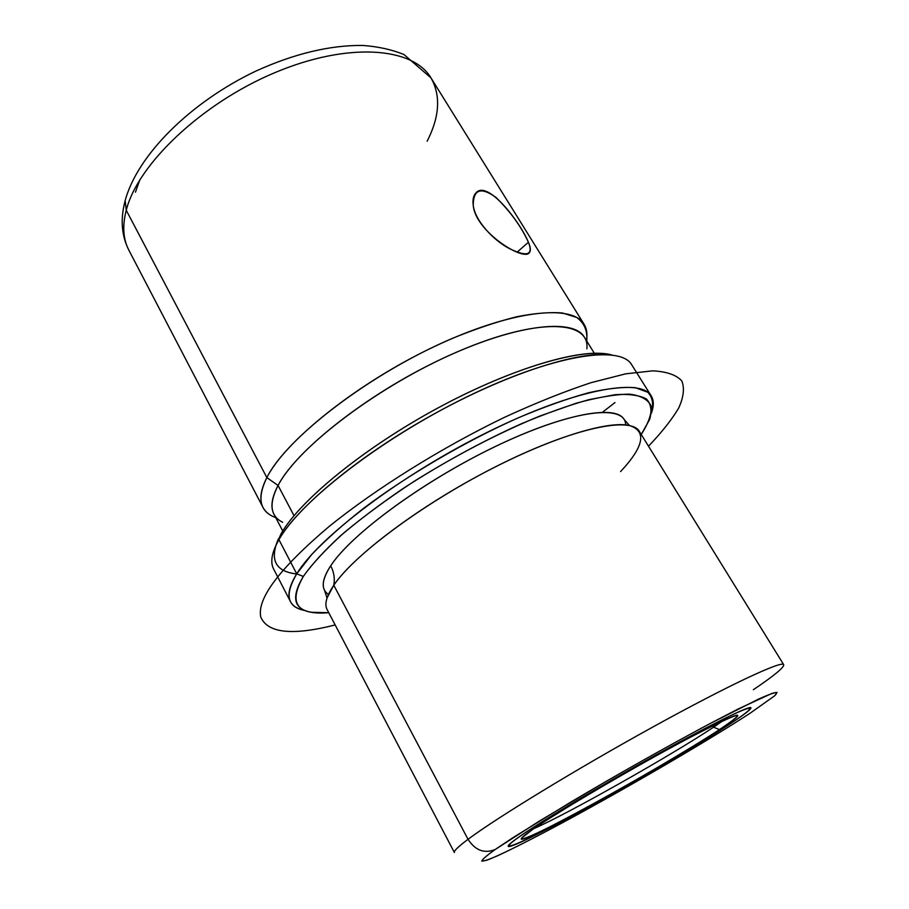 <?xml version="1.0" encoding="UTF-8"?>
<svg xmlns="http://www.w3.org/2000/svg" width="909" height="909" viewBox="0 0 909 909"><rect width="100%" height="100%" fill="white"/><g stroke="black" fill="none" stroke-linecap="round" stroke-linejoin="round"><path stroke-width="1.36" d="M528.436 242.271C530.561 247.191 530.913 250.6 529.481 252.509C524.504 262.122 475.327 231.715 473.248 205.4C475.021 220.648 493.553 240.669 510.063 248.918C527.345 257.167 533.469 254.952 528.436 242.271C521.334 226.739 510.506 211.774 495.95 197.367C480.85 186.652 473.282 189.322 473.248 205.4C472.544 199.957 473.35 195.889 475.68 193.208C486.735 178.846 519.743 221.262 528.436 242.271L517.13 252.134L528.436 242.271M729.802 724.075L729.791 724.053C670.683 763.287 510.154 852.21 508.176 846.268C507.699 845.404 511.665 842.052 520.073 836.2C542.684 820.452 601.974 784.933 656.741 754.538C711.611 724.075 750.118 705.225 750.948 707.793C751.22 709.225 744.176 714.656 729.802 724.075L729.802 724.075C765.355 700.896 754.947 701.941 695.476 733.483C636.311 764.787 548.218 816.475 520.073 836.2C490.962 856.437 520.573 843.847 573.488 815.328C626.221 786.955 694.942 746.914 729.802 724.075M750.073 713.247C707.134 741.233 625.733 788.637 562.432 822.747C535.31 837.291 513.801 848.256 497.916 855.619C489.042 859.505 483.668 861.323 481.781 861.084C482.145 859.539 486.588 855.687 495.132 849.54L539.026 821.281L605.576 781.695C643.561 759.833 678.693 740.29 710.974 723.087L738.301 708.918L771.866 693.442C776.729 691.999 777.661 692.783 774.661 695.783L750.073 713.247L774.661 695.783L777.036 692.476C775.047 692.272 769.003 694.419 758.879 698.93L710.974 723.087C669.626 745.05 616.086 775.218 570.341 802.363L513.517 837.291L495.132 849.54C486.588 855.687 482.145 859.539 481.781 861.084L486.485 860.334C498.507 855.983 526.788 841.893 562.432 822.747C625.733 788.637 707.134 741.233 750.073 713.247M454.398 852.517C453.602 851.119 458.147 846.711 468.033 839.314C475.248 850.426 484.281 853.835 495.132 849.54C484.281 853.835 475.248 850.426 468.033 839.314C496.109 818.202 576.863 768.889 653.071 726.893C729.37 684.807 782.217 660.241 783.706 664.684C782.217 660.241 729.37 684.807 653.071 726.893C576.863 768.889 496.109 818.202 468.033 839.314C458.147 846.711 453.602 851.119 454.398 852.517L327.115 609.575C324.24 604.178 326.467 596.065 333.785 585.226L468.033 839.314L333.785 585.226C354.555 554.16 426.764 500.836 500.336 464.374C573.965 427.753 631.028 416.129 639.379 431.457L783.706 664.684C784.251 667.331 774.138 675.671 753.379 689.704M333.785 585.226L327.024 598.031L324.513 590.214C321.593 584.726 323.661 576.59 330.694 565.818C333.989 572.17 335.023 578.635 333.785 585.226C335.023 578.635 333.989 572.17 330.694 565.818C350.51 535.208 419.481 483.781 489.928 449.148C560.421 414.379 615.563 403.937 624.04 419.367L629.494 425.514C607.167 420.151 546.048 439.342 479.373 475.225C412.697 511.04 352.749 557.16 333.785 585.226M620.597 471.566C644.004 446.501 646.969 431.15 629.494 425.514M303.311 576.454C312.469 563.546 326.058 548.956 344.091 532.685C364.452 515.778 387.87 498.609 414.345 481.191C456.579 454.886 498.302 433.218 539.491 416.174L576.192 403.221C597.952 397.244 615.813 394.233 629.789 394.165C641.254 395.722 648.401 399.767 651.242 406.3C651.696 414.027 648.367 423.412 641.243 434.468L649.605 419.515C652.139 410.925 651.105 404.119 646.515 399.074C639.754 395.245 629.255 393.79 615.029 394.699L588.918 399.665C568.443 405.403 545.627 413.561 520.482 424.151C480.781 442.081 441.819 463.431 403.573 488.19C379.644 504.506 358.544 520.448 340.273 536.015C324.081 550.99 311.753 564.466 303.311 576.454L296.732 573.829L311.651 554.581C325.399 540.151 342.738 524.709 363.668 508.245C408.005 474.964 465.533 441.285 518.335 417.788C544.105 406.948 567.5 398.608 588.521 392.768C607.689 388.461 623.267 386.768 635.255 387.666L647.833 392.268C652.639 397.438 653.821 404.414 651.367 413.209C653.969 406.175 653.923 400.414 651.23 395.938C640.959 377.212 574.136 389.336 487.894 432.002C401.698 474.498 318.684 537.458 296.732 573.829L303.311 576.454C290.846 597.349 293.618 609.303 311.628 612.302L328.751 612.711C296.664 615.268 288.187 603.19 303.311 576.454M625.653 424.901C625.722 404.016 574.636 409.289 501.018 443.808C427.491 478.134 351.453 533.538 330.694 565.818C321.593 579.965 320.843 589.498 328.456 594.418M290.505 601.69L273.654 569.068C270.007 562.16 271.768 552.354 278.927 539.673L296.732 573.829C289.221 586.044 287.142 595.327 290.505 601.69C292.982 606.292 297.913 609.257 305.299 610.598C287.142 607.348 284.29 595.088 296.732 573.829L278.927 539.673C299.834 501.87 381.541 438.354 467.283 396.676C553.07 354.817 620.472 344.556 631.732 364.827L651.23 395.938M603.406 353.533L609.609 354.68C576.204 351.374 503.995 374.883 431.196 415.561C358.385 456.204 297.232 507.279 278.927 539.673L281.051 533.844C298.993 502.018 358.521 452.216 429.343 412.686C500.166 373.122 570.557 350.283 603.406 353.533L611.598 354.885C583.794 347.238 513.437 367.247 438.877 407.459C364.327 447.58 299.709 500.586 281.051 533.844L275.347 546.673M297.266 574.045C275.609 571.784 269.303 560.092 278.359 538.946M282.744 531.004L273.961 514.199C270.28 507.256 271.655 497.678 278.063 485.463L294.016 515.687L278.063 485.463C296.277 450.307 366.361 394.699 440.081 359.691C513.846 324.524 573.306 317.536 584.339 337.159L594.338 353.283M586.873 348.761C590.077 320.104 537.583 317.377 458.568 351.317C379.621 384.973 297.595 447.228 278.063 485.463L266.86 477.6C286.505 437.593 371.531 372.554 453.636 337.853C476.361 328.626 497.439 321.581 516.846 316.718C534.878 313.196 550.104 311.957 562.535 313.003L576.749 317.457C583.271 322.286 586.635 328.751 586.862 336.841L586.862 341.227M272.405 516.21C259.304 509.722 257.452 496.859 266.86 477.6L278.063 485.463C268.723 503.881 270.246 516.153 282.665 522.277M427.162 141.202C439.661 116.613 440.933 95.513 430.98 77.901C412.868 47.063 347.772 41.791 274.518 72.8C201.275 103.581 137.577 164.597 126.249 210.263L125.158 200.616L126.249 210.263C122.249 225.955 123.124 239.272 128.873 250.214C123.124 239.272 122.249 225.955 126.249 210.263L266.86 477.6C260.463 490.235 259.179 500.189 263.019 507.461C265.485 512.062 269.723 515.46 275.757 517.641M139.861 179.721L135.475 192.14M586.396 340.466C587.578 334.16 586.816 328.774 584.112 324.308C572.42 303.595 510.585 310.31 434.013 346.715C357.487 382.928 285.165 440.899 266.86 477.6L126.249 210.263C137.577 164.597 201.275 103.581 274.518 72.8C347.772 41.791 412.868 47.063 430.98 77.901L403.96 54.54C391.711 49.552 377.962 46.529 362.702 45.45C330.081 45.109 294.652 53.574 256.418 70.834C190.867 101.808 136.645 155.473 124.851 201.775C120.295 219.705 121.636 235.851 128.873 250.214L263.019 507.461M713.554 727.189L712.701 725.746L713.554 727.189L722.735 720.871L713.554 727.189L719.519 729.575L713.554 727.189C672.251 754.845 566.989 814.316 533.788 828.644C566.989 814.316 672.251 754.845 713.554 727.189M532.344 829.644C552.161 815.918 601.542 786.262 648.674 759.958C695.862 733.62 732.029 715.463 737.119 715.19C739.926 715.224 734.052 720.019 719.519 729.575C665.047 765.832 512.551 849.892 521.573 838.132L532.344 829.644C505.938 847.904 531.583 837.155 579.147 811.532C626.494 786.08 688.624 749.857 719.519 729.575C751.152 708.247 740.63 711.236 687.931 738.54C635.448 766.344 557.899 811.828 532.344 829.644M729.461 724.257C694.726 747.005 626.221 786.933 573.681 815.203C520.937 843.632 491.462 856.153 520.482 835.985C548.547 816.316 636.277 764.844 695.226 733.654C754.47 702.237 764.878 701.169 729.461 724.257C743.767 714.872 750.777 709.474 750.504 708.043C749.675 705.486 711.315 724.28 656.662 754.618C602.099 784.899 543.025 820.282 520.482 835.985C512.097 841.814 508.142 845.154 508.608 846.018C510.563 851.949 670.569 763.321 729.461 724.257M602.542 412.175L614.973 402.596M648.503 446.205C661.593 432.525 671.626 419.856 678.625 408.186C683.613 397.301 684.693 388.234 681.83 380.973C676.535 374.997 666.831 371.611 652.742 370.838L625.642 373.849L590.93 382.712C564.398 391.495 535.583 403.028 504.484 417.322C441.274 447.842 376.042 488.587 329.081 526.504C279.495 568.545 256.736 598.736 260.803 617.097C267.666 633.198 292.448 635.811 335.16 624.938M529.481 252.509L528.629 253.247M430.98 77.901L584.112 324.308"/></g></svg>
